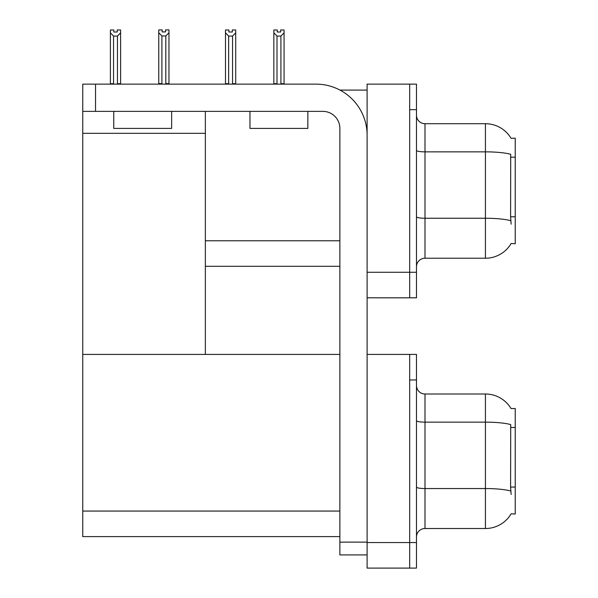 <?xml version="1.0" encoding="UTF-8"?>
<svg xmlns="http://www.w3.org/2000/svg" width="598" height="598" viewBox="0 0 598 598"><rect width="100%" height="100%" fill="white"/><g stroke="black" fill="none" stroke-linecap="round" stroke-linejoin="round"><path stroke-width="0.9" d="M339.97 90.089L367.105 90.089M409.667 354.42L409.667 568.1L416.485 568.1L416.485 354.42L367.105 354.42L367.105 84.131L409.667 84.131L409.667 297.811L367.105 297.811L367.105 272.269L409.667 272.269L409.667 297.811L416.485 297.811L416.485 272.269L409.667 272.269L409.667 109.666L416.485 109.666L416.485 272.269M205.353 266.312L339.866 266.312M511.051 138.295A29.795 29.795 0 0 0 485.434 123.711A29.795 29.795 0 0 1 511.051 138.295L515.237 138.19L515.237 243.752L511.14 243.498A29.795 29.795 0 0 1 485.434 258.224A29.795 29.795 0 0 0 510.991 243.752M205.353 133.332L205.353 354.42L82.763 354.42L82.763 133.332L205.353 133.332L205.353 111.37M82.763 133.332L82.763 84.131L95.538 84.131L95.538 111.37L322.838 111.37A17.028 17.028 0 0 1 339.866 128.398L339.866 542.132L367.105 542.132M367.105 297.811L367.105 568.1L409.667 568.1L409.667 379.962L416.485 379.962M205.353 354.42L339.866 354.42M82.763 354.42L82.763 536.6L339.866 536.6M511.051 408.584A29.795 29.795 0 0 0 485.434 394.007A29.795 29.795 0 0 1 511.051 408.584L515.237 408.479L515.237 514.041L511.14 513.787A29.795 29.795 0 0 1 485.434 528.512A29.795 29.795 0 0 0 510.991 514.041M416.485 266.738A8.514 8.514 0 0 1 424.991 258.224L485.434 258.224L485.434 123.711A29.795 29.795 0 0 1 510.991 138.19A29.795 29.795 0 0 0 485.434 123.711L424.991 123.711A8.514 8.514 0 0 1 416.485 115.205A8.514 8.514 0 0 0 424.991 123.711L424.991 258.224A8.514 8.514 0 0 0 416.485 266.738M511.14 224.168L510.595 216.775L510.714 154.291A29.795 5.173 180 0 0 485.434 151.855L424.991 151.855A8.514 1.48 -0 0 1 416.485 150.375M409.667 84.131L416.485 84.131L416.485 109.666M416.485 537.026A8.514 8.514 0 0 1 424.991 528.512L485.434 528.512L485.434 394.007A29.795 29.795 0 0 1 510.991 408.479A29.795 29.795 0 0 0 485.434 394.007L424.991 394.007A8.514 8.514 0 0 1 416.485 385.493A8.514 8.514 0 0 0 424.991 394.007L424.991 528.512A8.514 8.514 0 0 0 416.485 537.026M511.14 494.464L510.595 487.064L510.714 424.58A29.795 5.173 180 0 0 485.434 422.143L424.991 422.143A8.514 1.48 -0 0 1 416.485 420.671M281.329 84.131L280.911 83.705L280.911 36.067L277.001 36.067L273.847 32.815L273.847 29.982L277.255 29.982L277.255 32.008L280.656 32.008L277.255 32.008M280.656 32.008L280.656 29.982L284.065 29.982L284.065 32.815L280.911 36.067M280.911 83.705L284.065 83.705L284.065 84.131L284.065 32.815M277.001 36.067L277.001 83.705L276.582 84.131M277.001 83.705L273.847 83.705L273.847 84.131L273.847 32.815M232.308 32.008L228.899 32.008L232.308 32.008L232.308 29.982L235.709 29.982L235.709 32.815L232.555 36.067L228.645 36.067L228.645 83.705L225.491 83.705L225.491 84.131M228.645 36.067L225.491 32.815L225.491 29.982L228.899 29.982L228.899 32.008M228.645 83.705L228.227 84.131M225.491 32.815L225.491 83.705M235.709 32.815L235.709 83.705L232.555 83.705L232.555 36.067M232.973 84.131L232.555 83.705M235.709 83.705L235.709 84.131M165.818 35.977L161.901 35.977L158.754 32.733L158.754 29.9L162.155 29.9L162.155 31.918L165.564 31.918L165.564 29.9L168.965 29.9L168.965 32.733L165.818 35.977L165.818 83.615L168.965 83.615L168.965 84.131M168.965 83.615L168.965 32.733M161.901 35.977L161.901 83.615L158.754 83.615L158.754 84.131L158.754 32.733L158.754 83.615M161.901 83.615L161.408 84.131M165.564 31.918L162.155 31.918M117.208 32.008L113.799 32.008L117.208 32.008L117.208 29.982L120.609 29.982L120.609 83.705L117.462 83.705L117.462 36.067L113.545 36.067L113.545 83.705L113.127 84.131M113.799 32.008L113.799 29.982L110.398 29.982L110.398 84.131M120.609 32.815L117.462 36.067M113.545 36.067L110.398 32.815M113.545 83.705L110.398 83.705M120.609 83.705L120.609 84.131M367.105 554.907L339.866 554.907L339.866 542.132M367.105 135.208A51.077 51.077 0 0 0 316.028 84.131L95.538 84.131M95.538 111.37L82.763 111.37M249.964 111.37L249.964 128.398L307.85 128.398L307.85 111.37M113.755 111.37L113.755 128.398L171.641 128.398L171.641 111.37M205.353 240.77L339.866 240.77M515.237 157.184L510.595 157.184M515.237 216.775L510.595 216.775M367.105 542.558L416.485 542.558M82.763 511.066L339.866 511.066M515.237 427.473L510.595 427.473M515.237 487.064L510.595 487.064M510.804 220.714A29.795 5.173 180 0 0 485.434 218.255L424.991 218.255A8.514 1.48 0 0 1 416.485 216.775M424.991 123.711A8.514 8.514 0 0 1 416.485 115.205M510.804 491.01A29.795 5.173 180 0 0 485.434 488.551L424.991 488.551A8.514 1.48 0 0 1 416.485 487.071M424.991 394.007A8.514 8.514 0 0 1 416.485 385.493"/></g></svg>
